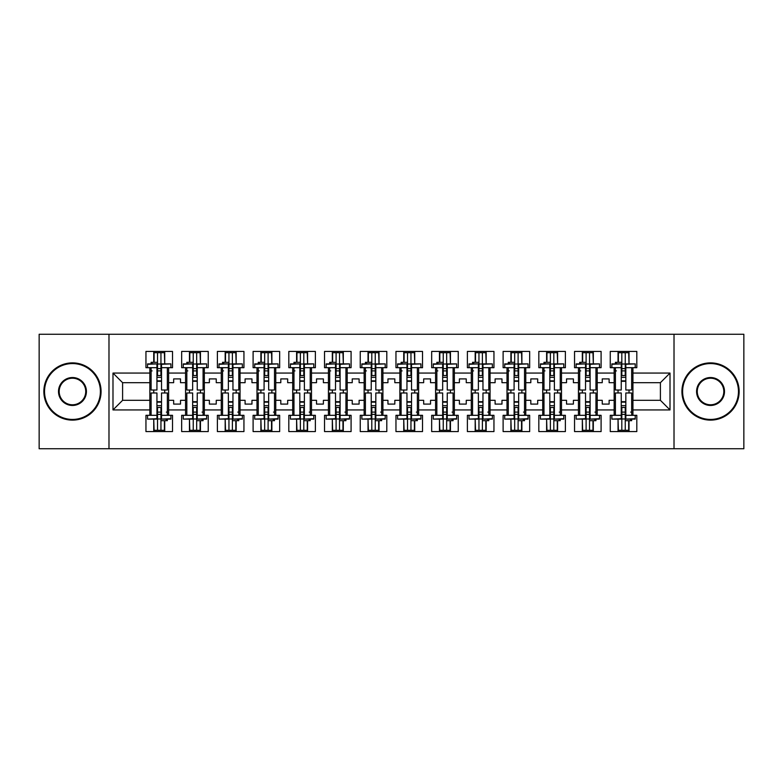 <?xml version="1.0" encoding="UTF-8"?>
<svg xmlns="http://www.w3.org/2000/svg" width="783" height="783" viewBox="0 0 783 783"><rect width="100%" height="100%" fill="white"/><g stroke="black" fill="none" stroke-linecap="round" stroke-linejoin="round"><path stroke-width="1.17" d="M674.016 334.263L39.15 334.263L39.15 448.737L743.85 448.737L743.85 334.263L674.016 334.263L674.016 448.737M597.214 400.319L602.244 400.319L602.244 404.097L609.115 404.097L609.115 400.319L614.156 400.319L614.156 382.681L609.115 382.681L609.115 378.903L602.244 378.903L602.244 382.681L597.214 382.681L597.214 409.93L614.156 409.93L614.156 415.313L610.26 415.313L610.26 431.57L636.814 431.57L636.814 415.313L632.928 415.313L632.928 400.319L660.402 400.319L660.402 382.681L632.928 382.681L632.928 400.319M561.489 400.319L566.53 400.319L566.53 404.097L573.401 404.097L573.401 400.319L578.431 400.319L578.431 382.681L573.401 382.681L573.401 378.903L566.53 378.903L566.53 382.681L561.489 382.681L561.489 409.93L578.431 409.93L578.431 415.313L574.546 415.313L574.546 431.57L601.099 431.57L601.099 415.313L597.214 415.313L597.214 409.93M525.775 400.319L530.815 400.319L530.815 404.097L537.686 404.097L537.686 400.319L542.717 400.319L542.717 382.681L537.686 382.681L537.686 378.903L530.815 378.903L530.815 382.681L525.775 382.681L525.775 409.93L542.717 409.93L542.717 415.313L538.831 415.313L538.831 431.57L565.385 431.57L565.385 415.313L561.489 415.313L561.489 409.93M490.06 400.319L495.101 400.319L495.101 404.097L501.972 404.097L501.972 400.319L507.002 400.319L507.002 382.681L501.972 382.681L501.972 378.903L495.101 378.903L495.101 382.681L490.06 382.681L490.06 409.93L507.002 409.93L507.002 415.313L503.117 415.313L503.117 431.57L529.67 431.57L529.67 415.313L525.775 415.313L525.775 409.93M454.346 400.319L459.386 400.319L459.386 404.097L466.247 404.097L466.247 400.319L471.288 400.319L471.288 382.681L466.247 382.681L466.247 378.903L459.386 378.903L459.386 382.681L454.346 382.681L454.346 409.93L471.288 409.93L471.288 415.313L467.392 415.313L467.392 431.57L493.956 431.57L493.956 415.313L490.06 415.313L490.06 409.93M418.631 400.319L423.672 400.319L423.672 404.097L430.533 404.097L430.533 400.319L435.573 400.319L435.573 382.681L430.533 382.681L430.533 378.903L423.672 378.903L423.672 382.681L418.631 382.681L418.631 409.93L435.573 409.93L435.573 415.313L431.678 415.313L431.678 431.57L458.241 431.57L458.241 415.313L454.346 415.313L454.346 409.93M382.916 400.319L387.947 400.319L387.947 404.097L394.818 404.097L394.818 400.319L399.859 400.319L399.859 382.681L394.818 382.681L394.818 378.903L387.947 378.903L387.947 382.681L382.916 382.681L382.916 409.93L399.859 409.93L399.859 415.313L395.963 415.313L395.963 431.57L422.526 431.57L422.526 415.313L418.631 415.313L418.631 409.93M347.202 400.319L352.233 400.319L352.233 404.097L359.103 404.097L359.103 400.319L364.144 400.319L364.144 382.681L359.103 382.681L359.103 378.903L352.233 378.903L352.233 382.681L347.202 382.681L347.202 409.93L364.144 409.93L364.144 415.313L360.249 415.313L360.249 431.57L386.802 431.57L386.802 415.313L382.916 415.313L382.916 409.93M311.487 400.319L316.518 400.319L316.518 404.097L323.389 404.097L323.389 400.319L328.429 400.319L328.429 382.681L323.389 382.681L323.389 378.903L316.518 378.903L316.518 382.681L311.487 382.681L311.487 409.93L328.429 409.93L328.429 415.313L324.534 415.313L324.534 431.57L351.087 431.57L351.087 415.313L347.202 415.313L347.202 409.93M275.763 400.319L280.803 400.319L280.803 404.097L287.674 404.097L287.674 400.319L292.705 400.319L292.705 382.681L287.674 382.681L287.674 378.903L280.803 378.903L280.803 382.681L275.763 382.681L275.763 409.93L292.705 409.93L292.705 415.313L288.819 415.313L288.819 431.57L315.373 431.57L315.373 415.313L311.487 415.313L311.487 409.93M240.048 400.319L245.089 400.319L245.089 404.097L251.96 404.097L251.96 400.319L256.99 400.319L256.99 382.681L251.96 382.681L251.96 378.903L245.089 378.903L245.089 382.681L240.048 382.681L240.048 409.93L256.99 409.93L256.99 415.313L253.105 415.313L253.105 431.57L279.658 431.57L279.658 415.313L275.763 415.313L275.763 409.93M204.334 400.319L209.374 400.319L209.374 404.097L216.245 404.097L216.245 400.319L221.276 400.319L221.276 382.681L216.245 382.681L216.245 378.903L209.374 378.903L209.374 382.681L204.334 382.681L204.334 409.93L221.276 409.93L221.276 415.313L217.39 415.313L217.39 431.57L243.944 431.57L243.944 415.313L240.048 415.313L240.048 409.93M168.619 400.319L173.66 400.319L173.66 404.097L180.521 404.097L180.521 400.319L185.561 400.319L185.561 382.681L180.521 382.681L180.521 378.903L173.66 378.903L173.66 382.681L168.619 382.681L168.619 409.93L185.561 409.93L185.561 415.313L181.666 415.313L181.666 431.57L208.229 431.57L208.229 415.313L204.334 415.313L204.334 409.93M108.984 448.737L108.984 334.263M204.334 382.681L204.334 373.07L221.276 373.07L221.276 382.681M240.048 382.681L240.048 367.687L243.944 367.687L243.944 351.43L217.39 351.43L217.39 367.687L221.276 367.687L221.276 373.07M240.048 373.07L256.99 373.07L256.99 382.681M275.763 382.681L275.763 367.687L279.658 367.687L279.658 351.43L253.105 351.43L253.105 367.687L256.99 367.687L256.99 373.07M275.763 373.07L292.705 373.07L292.705 382.681M311.487 382.681L311.487 367.687L315.373 367.687L315.373 351.43L288.819 351.43L288.819 367.687L292.705 367.687L292.705 373.07M311.487 373.07L328.429 373.07L328.429 382.681M347.202 382.681L347.202 367.687L351.087 367.687L351.087 351.43L324.534 351.43L324.534 367.687L328.429 367.687L328.429 373.07M347.202 373.07L364.144 373.07L364.144 382.681M382.916 382.681L382.916 367.687L386.802 367.687L386.802 351.43L360.249 351.43L360.249 367.687L364.144 367.687L364.144 373.07M382.916 373.07L399.859 373.07L399.859 382.681M418.631 382.681L418.631 367.687L422.526 367.687L422.526 351.43L395.963 351.43L395.963 367.687L399.859 367.687L399.859 373.07M418.631 373.07L435.573 373.07L435.573 382.681M454.346 382.681L454.346 367.687L458.241 367.687L458.241 351.43L431.678 351.43L431.678 367.687L435.573 367.687L435.573 373.07M454.346 373.07L471.288 373.07L471.288 382.681M490.06 382.681L490.06 367.687L493.956 367.687L493.956 351.43L467.392 351.43L467.392 367.687L471.288 367.687L471.288 373.07M490.06 373.07L507.002 373.07L507.002 382.681M525.775 382.681L525.775 367.687L529.67 367.687L529.67 351.43L503.117 351.43L503.117 367.687L507.002 367.687L507.002 373.07M525.775 373.07L542.717 373.07L542.717 382.681M561.489 382.681L561.489 367.687L565.385 367.687L565.385 351.43L538.831 351.43L538.831 367.687L542.717 367.687L542.717 373.07M561.489 373.07L578.431 373.07L578.431 382.681M597.214 382.681L597.214 367.687L601.099 367.687L601.099 351.43L574.546 351.43L574.546 367.687L578.431 367.687L578.431 373.07M597.214 373.07L614.156 373.07L614.156 382.681M632.928 382.681L632.928 367.687L636.814 367.687L636.814 351.43L610.26 351.43L610.26 367.687L614.156 367.687L614.156 373.07M632.928 373.07L670.013 373.07L670.013 409.93L632.928 409.93M149.847 400.319L149.847 382.681L122.598 382.681L122.598 400.319L149.847 400.319L149.847 415.313L145.951 415.313L145.951 431.57L172.514 431.57L172.514 415.313L168.619 415.313L168.619 409.93M149.847 409.93L112.987 409.93L112.987 373.07L149.847 373.07L149.847 382.681M168.619 382.681L168.619 367.687L172.514 367.687L172.514 351.43L145.951 351.43L145.951 367.687L149.847 367.687L149.847 373.07M168.619 373.07L185.561 373.07L185.561 382.681M204.334 373.07L204.334 367.687L208.229 367.687L208.229 351.43L181.666 351.43L181.666 367.687L185.561 367.687L185.561 373.07M614.156 400.319L614.156 409.93M578.431 400.319L578.431 409.93M542.717 400.319L542.717 409.93M507.002 400.319L507.002 409.93M471.288 400.319L471.288 409.93M435.573 400.319L435.573 409.93M399.859 400.319L399.859 409.93M364.144 400.319L364.144 409.93M328.429 400.319L328.429 409.93M292.705 400.319L292.705 409.93M256.99 400.319L256.99 409.93M221.276 400.319L221.276 409.93M185.561 400.319L185.561 409.93M122.598 400.319L112.987 409.93M112.987 373.07L122.598 382.681M660.402 400.319L670.013 409.93M670.013 373.07L660.402 382.681M153.742 431.57L153.742 419.111M153.742 392.988L153.742 390.012M153.742 362.314L153.742 351.43M164.724 431.57L164.724 420.686M164.724 392.988L164.724 390.012M164.724 363.889L164.724 351.43M189.457 431.57L189.457 419.111M189.457 392.988L189.457 390.012M189.457 362.314L189.457 351.43M200.448 431.57L200.448 420.686M200.448 392.988L200.448 390.012M200.448 363.889L200.448 351.43M225.171 431.57L225.171 419.111M225.171 392.988L225.171 390.012M225.171 362.314L225.171 351.43M236.163 431.57L236.163 420.686M236.163 392.988L236.163 390.012M236.163 363.889L236.163 351.43M260.886 431.57L260.886 419.111M260.886 392.988L260.886 390.012M260.886 362.314L260.886 351.43M271.877 431.57L271.877 420.686M271.877 392.988L271.877 390.012M271.877 363.889L271.877 351.43M296.6 431.57L296.6 419.111M296.6 392.988L296.6 390.012M296.6 362.314L296.6 351.43M307.592 431.57L307.592 420.686M307.592 392.988L307.592 390.012M307.592 363.889L307.592 351.43M332.315 431.57L332.315 419.111M332.315 392.988L332.315 390.012M332.315 362.314L332.315 351.43M343.306 431.57L343.306 420.686M343.306 392.988L343.306 390.012M343.306 363.889L343.306 351.43M368.03 431.57L368.03 419.111M368.03 392.988L368.03 390.012M368.03 362.314L368.03 351.43M379.021 431.57L379.021 420.686M379.021 392.988L379.021 390.012M379.021 363.889L379.021 351.43M403.744 431.57L403.744 419.111M403.744 392.988L403.744 390.012M403.744 362.314L403.744 351.43M414.736 431.57L414.736 420.686M414.736 392.988L414.736 390.012M414.736 363.889L414.736 351.43M439.469 431.57L439.469 419.111M439.469 392.988L439.469 390.012M439.469 362.314L439.469 351.43M450.45 431.57L450.45 420.686M450.45 392.988L450.45 390.012M450.45 363.889L450.45 351.43M475.183 431.57L475.183 419.111M475.183 392.988L475.183 390.012M475.183 362.314L475.183 351.43M486.174 431.57L486.174 420.686M486.174 392.988L486.174 390.012M486.174 363.889L486.174 351.43M510.898 431.57L510.898 419.111M510.898 392.988L510.898 390.012M510.898 362.314L510.898 351.43M521.889 431.57L521.889 420.686M521.889 392.988L521.889 390.012M521.889 363.889L521.889 351.43M546.612 431.57L546.612 419.111M546.612 392.988L546.612 390.012M546.612 362.314L546.612 351.43M557.604 431.57L557.604 420.686M557.604 392.988L557.604 390.012M557.604 363.889L557.604 351.43M582.327 431.57L582.327 419.111M582.327 392.988L582.327 390.012M582.327 362.314L582.327 351.43M593.318 431.57L593.318 420.686M593.318 392.988L593.318 390.012M593.318 363.889L593.318 351.43M618.041 431.57L618.041 419.111M618.041 392.988L618.041 390.012M618.041 362.314L618.041 351.43M629.033 431.57L629.033 420.686M629.033 392.988L629.033 390.012M629.033 363.889L629.033 351.43M156.943 364.281L156.943 390.012L151.109 390.012L151.109 367.687L147.556 367.687L147.556 363.889L156.943 363.889L147.556 364.281M170.909 364.281L170.909 367.687L167.356 367.687L167.356 390.012L161.523 390.012L161.523 363.889L170.909 363.889L161.523 364.281M154.085 362.314L154.085 352.693L157.52 352.693L157.52 375.527L157.52 370.897L160.946 370.897L160.946 375.527L160.946 352.693L164.381 352.693L164.724 363.831M161.523 381.311L156.943 381.311M151.109 363.889L151.109 362.314L157.52 362.314L157.52 352.693L160.946 352.693L160.946 370.897M157.52 364.026L160.946 364.026M157.52 368.607L160.946 368.607M152.108 370.897L151.109 370.897M157.52 370.897L156.943 370.897M161.523 380.861L156.943 380.861M161.523 375.527L156.943 375.527M161.523 377.328L156.943 377.328M161.523 418.719L161.523 392.988L167.356 392.988L167.356 415.313L170.909 415.313L170.909 419.111L161.523 419.111L170.909 418.719M147.556 418.719L147.556 415.313L151.109 415.313L151.109 392.988L156.943 392.988L156.943 419.111L147.556 419.111L156.943 418.719M164.381 420.686L164.381 430.307L160.946 430.307L160.946 407.473L160.946 412.103L157.52 412.103L157.52 407.473L157.52 430.307L154.085 430.307L153.742 419.169M156.943 401.689L161.523 401.689M167.356 419.111L167.356 420.686L160.946 420.686L160.946 430.307L157.52 430.307L157.52 412.103M160.946 418.974L157.52 418.974M160.946 414.393L157.52 414.393M166.358 412.103L167.356 412.103M160.946 412.103L161.523 412.103M156.943 402.139L161.523 402.139M156.943 407.473L161.523 407.473M156.943 405.672L161.523 405.672M72.467 363.566A27.934 27.934 0 0 0 44.533 391.5A27.934 27.934 0 0 0 72.467 419.434A27.934 27.934 0 0 0 100.39 391.5A27.934 27.934 0 0 0 72.467 363.566M72.467 420.119A28.619 28.619 0 0 1 43.848 391.5A28.619 28.619 0 0 1 72.467 362.881A28.619 28.619 0 0 1 101.076 391.5A28.619 28.619 0 0 1 72.467 420.119M72.467 377.533A13.967 13.967 0 0 1 86.424 391.5A13.967 13.967 0 0 1 72.467 405.467A13.967 13.967 0 0 1 58.5 391.5A13.967 13.967 0 0 1 72.467 377.533M72.467 404.782A13.282 13.282 0 0 0 85.739 391.5A13.282 13.282 0 0 0 72.467 378.218A13.282 13.282 0 0 0 59.185 391.5A13.282 13.282 0 0 0 72.467 404.782M710.533 363.566A27.934 27.934 0 0 0 682.61 391.5A27.934 27.934 0 0 0 710.533 419.434A27.934 27.934 0 0 0 738.467 391.5A27.934 27.934 0 0 0 710.533 363.566M710.533 420.119A28.619 28.619 0 0 1 681.924 391.5A28.619 28.619 0 0 1 710.533 362.881A28.619 28.619 0 0 1 739.152 391.5A28.619 28.619 0 0 1 710.533 420.119M710.533 377.533A13.967 13.967 0 0 1 724.5 391.5A13.967 13.967 0 0 1 710.533 405.467A13.967 13.967 0 0 1 696.576 391.5A13.967 13.967 0 0 1 710.533 377.533M710.533 404.782A13.282 13.282 0 0 0 723.815 391.5A13.282 13.282 0 0 0 710.533 378.218A13.282 13.282 0 0 0 697.261 391.5A13.282 13.282 0 0 0 710.533 404.782M192.657 364.281L192.657 390.012L186.824 390.012L186.824 367.687L183.271 367.687L183.271 363.889L192.657 363.889L183.271 364.281M206.624 364.281L206.624 367.687L203.081 367.687L203.081 390.012L197.238 390.012L197.238 363.889L206.624 363.889L197.238 364.281M189.799 362.314L189.799 352.693L193.235 352.693L193.235 375.527L193.235 370.897L196.67 370.897L196.67 375.527L196.67 352.693L200.096 352.693L200.448 363.831M197.238 381.311L192.657 381.311M186.824 363.889L186.824 362.314L193.235 362.314L193.235 352.693L196.67 352.693L196.67 370.897M193.235 364.026L196.67 364.026M193.235 368.607L196.67 368.607M187.822 370.897L186.824 370.897M193.235 370.897L192.657 370.897M197.238 380.861L192.657 380.861M197.238 375.527L192.657 375.527M197.238 377.328L192.657 377.328M228.372 364.281L228.372 390.012L222.538 390.012L222.538 367.687L218.986 367.687L218.986 363.889L228.372 363.889L218.986 364.281M242.339 364.281L242.339 367.687L238.795 367.687L238.795 390.012L232.952 390.012L232.952 363.889L242.339 363.889L232.952 364.281M225.514 362.314L225.514 352.693L228.949 352.693L228.949 375.527L228.949 370.897L232.385 370.897L232.385 375.527L232.385 352.693L235.82 352.693L236.163 363.831M232.952 381.311L228.372 381.311M222.538 363.889L222.538 362.314L228.949 362.314L228.949 352.693L232.385 352.693L232.385 370.897M228.949 364.026L232.385 364.026M228.949 368.607L232.385 368.607M223.547 370.897L222.538 370.897M228.949 370.897L228.372 370.897M232.952 380.861L228.372 380.861M232.952 375.527L228.372 375.527M232.952 377.328L228.372 377.328M264.086 364.281L264.086 390.012L258.253 390.012L258.253 367.687L254.7 367.687L254.7 363.889L264.086 363.889L254.7 364.281M278.053 364.281L278.053 367.687L274.51 367.687L274.51 390.012L268.667 390.012L268.667 363.889L278.053 363.889L268.667 364.281M261.228 362.314L261.228 352.693L264.664 352.693L264.664 375.527L264.664 370.897L268.099 370.897L268.099 375.527L268.099 352.693L271.535 352.693L271.877 363.831M268.667 381.311L264.086 381.311M258.253 363.889L258.253 362.314L264.664 362.314L264.664 352.693L268.099 352.693L268.099 370.897M264.664 364.026L268.099 364.026M264.664 368.607L268.099 368.607M259.261 370.897L258.253 370.897M264.664 370.897L264.086 370.897M268.667 380.861L264.086 380.861M268.667 375.527L264.086 375.527M268.667 377.328L264.086 377.328M299.811 364.281L299.811 390.012L293.968 390.012L293.968 367.687L290.424 367.687L290.424 363.889L299.811 363.889L290.424 364.281M313.768 364.281L313.768 367.687L310.225 367.687L310.225 390.012L304.381 390.012L304.381 363.889L313.768 363.889L304.381 364.281M296.943 362.314L296.943 352.693L300.378 352.693L300.378 375.527L300.378 370.897L303.814 370.897L303.814 375.527L303.814 352.693L307.249 352.693L307.592 363.831M304.381 381.311L299.811 381.311M293.968 363.889L293.968 362.314L300.378 362.314L300.378 352.693L303.814 352.693L303.814 370.897M300.378 364.026L303.814 364.026M300.378 368.607L303.814 368.607M294.976 370.897L293.968 370.897M300.378 370.897L299.811 370.897M304.381 380.861L299.811 380.861M304.381 375.527L299.811 375.527M304.381 377.328L299.811 377.328M335.525 364.281L335.525 390.012L329.682 390.012L329.682 367.687L326.139 367.687L326.139 363.889L335.525 363.889L326.139 364.281M349.492 364.281L349.492 367.687L345.939 367.687L345.939 390.012L340.106 390.012L340.106 363.889L349.492 363.889L340.106 364.281M332.658 362.314L332.658 352.693L336.093 352.693L336.093 375.527L336.093 370.897L339.528 370.897L339.528 375.527L339.528 352.693L342.964 352.693L343.306 363.831M340.106 381.311L335.525 381.311M329.682 363.889L329.682 362.314L336.093 362.314L336.093 352.693L339.528 352.693L339.528 370.897M336.093 364.026L339.528 364.026M336.093 368.607L339.528 368.607M330.69 370.897L329.682 370.897M336.093 370.897L335.525 370.897M340.106 380.861L335.525 380.861M340.106 375.527L335.525 375.527M340.106 377.328L335.525 377.328M197.238 418.719L197.238 392.988L203.081 392.988L203.081 415.313L206.624 415.313L206.624 419.111L197.238 419.111L206.624 418.719M183.271 418.719L183.271 415.313L186.824 415.313L186.824 392.988L192.657 392.988L192.657 419.111L183.271 419.111L192.657 418.719M200.096 420.686L200.096 430.307L196.67 430.307L196.67 407.473L196.67 412.103L193.235 412.103L193.235 407.473L193.235 430.307L189.799 430.307L189.457 419.169M192.657 401.689L197.238 401.689M203.081 419.111L203.081 420.686L196.67 420.686L196.67 430.307L193.235 430.307L193.235 412.103M196.67 418.974L193.235 418.974M196.67 414.393L193.235 414.393M202.073 412.103L203.081 412.103M196.67 412.103L197.238 412.103M192.657 402.139L197.238 402.139M192.657 407.473L197.238 407.473M192.657 405.672L197.238 405.672M232.952 418.719L232.952 392.988L238.795 392.988L238.795 415.313L242.339 415.313L242.339 419.111L232.952 419.111L242.339 418.719M218.986 418.719L218.986 415.313L222.538 415.313L222.538 392.988L228.372 392.988L228.372 419.111L218.986 419.111L228.372 418.719M235.82 420.686L235.82 430.307L232.385 430.307L232.385 407.473L232.385 412.103L228.949 412.103L228.949 407.473L228.949 430.307L225.514 430.307L225.171 419.169M228.372 401.689L232.952 401.689M238.795 419.111L238.795 420.686L232.385 420.686L232.385 430.307L228.949 430.307L228.949 412.103M232.385 418.974L228.949 418.974M232.385 414.393L228.949 414.393M237.787 412.103L238.795 412.103M232.385 412.103L232.952 412.103M228.372 402.139L232.952 402.139M228.372 407.473L232.952 407.473M228.372 405.672L232.952 405.672M268.667 418.719L268.667 392.988L274.51 392.988L274.51 415.313L278.053 415.313L278.053 419.111L268.667 419.111L278.053 418.719M254.7 418.719L254.7 415.313L258.253 415.313L258.253 392.988L264.086 392.988L264.086 419.111L254.7 419.111L264.086 418.719M271.535 420.686L271.535 430.307L268.099 430.307L268.099 407.473L268.099 412.103L264.664 412.103L264.664 407.473L264.664 430.307L261.228 430.307L260.886 419.169M264.086 401.689L268.667 401.689M274.51 419.111L274.51 420.686L268.099 420.686L268.099 430.307L264.664 430.307L264.664 412.103M268.099 418.974L264.664 418.974M268.099 414.393L264.664 414.393M273.502 412.103L274.51 412.103M268.099 412.103L268.667 412.103M264.086 402.139L268.667 402.139M264.086 407.473L268.667 407.473M264.086 405.672L268.667 405.672M304.381 418.719L304.381 392.988L310.225 392.988L310.225 415.313L313.768 415.313L313.768 419.111L304.381 419.111L313.768 418.719M290.424 418.719L290.424 415.313L293.968 415.313L293.968 392.988L299.811 392.988L299.811 419.111L290.424 419.111L299.811 418.719M307.249 420.686L307.249 430.307L303.814 430.307L303.814 407.473L303.814 412.103L300.378 412.103L300.378 407.473L300.378 430.307L296.943 430.307L296.6 419.169M299.811 401.689L304.381 401.689M310.225 419.111L310.225 420.686L303.814 420.686L303.814 430.307L300.378 430.307L300.378 412.103M303.814 418.974L300.378 418.974M303.814 414.393L300.378 414.393M309.216 412.103L310.225 412.103M303.814 412.103L304.381 412.103M299.811 402.139L304.381 402.139M299.811 407.473L304.381 407.473M299.811 405.672L304.381 405.672M340.106 418.719L340.106 392.988L345.939 392.988L345.939 415.313L349.492 415.313L349.492 419.111L340.106 419.111L349.492 418.719M326.139 418.719L326.139 415.313L329.682 415.313L329.682 392.988L335.525 392.988L335.525 419.111L326.139 419.111L335.525 418.719M342.964 420.686L342.964 430.307L339.528 430.307L339.528 407.473L339.528 412.103L336.093 412.103L336.093 407.473L336.093 430.307L332.658 430.307L332.315 419.169M335.525 401.689L340.106 401.689M345.939 419.111L345.939 420.686L339.528 420.686L339.528 430.307L336.093 430.307L336.093 412.103M339.528 418.974L336.093 418.974M339.528 414.393L336.093 414.393M344.931 412.103L345.939 412.103M339.528 412.103L340.106 412.103M335.525 402.139L340.106 402.139M335.525 407.473L340.106 407.473M335.525 405.672L340.106 405.672M371.24 364.281L371.24 390.012L365.397 390.012L365.397 367.687L361.854 367.687L361.854 363.889L371.24 363.889L361.854 364.281M385.207 364.281L385.207 367.687L381.654 367.687L381.654 390.012L375.82 390.012L375.82 363.889L385.207 363.889L375.82 364.281M368.372 362.314L368.372 352.693L371.808 352.693L371.808 375.527L371.808 370.897L375.243 370.897L375.243 375.527L375.243 352.693L378.678 352.693L379.021 363.831M375.82 381.311L371.24 381.311M365.397 363.889L365.397 362.314L371.808 362.314L371.808 352.693L375.243 352.693L375.243 370.897M371.808 364.026L375.243 364.026M371.808 368.607L375.243 368.607M366.405 370.897L365.397 370.897M371.808 370.897L371.24 370.897M375.82 380.861L371.24 380.861M375.82 375.527L371.24 375.527M375.82 377.328L371.24 377.328M375.82 418.719L375.82 392.988L381.654 392.988L381.654 415.313L385.207 415.313L385.207 419.111L375.82 419.111L385.207 418.719M361.854 418.719L361.854 415.313L365.397 415.313L365.397 392.988L371.24 392.988L371.24 419.111L361.854 419.111L371.24 418.719M378.678 420.686L378.678 430.307L375.243 430.307L375.243 407.473L375.243 412.103L371.808 412.103L371.808 407.473L371.808 430.307L368.372 430.307L368.03 419.169M371.24 401.689L375.82 401.689M381.654 419.111L381.654 420.686L375.243 420.686L375.243 430.307L371.808 430.307L371.808 412.103M375.243 418.974L371.808 418.974M375.243 414.393L371.808 414.393M380.646 412.103L381.654 412.103M375.243 412.103L375.82 412.103M371.24 402.139L375.82 402.139M371.24 407.473L375.82 407.473M371.24 405.672L375.82 405.672M406.954 364.281L406.954 390.012L401.111 390.012L401.111 367.687L397.568 367.687L397.568 363.889L406.954 363.889L397.568 364.281M420.921 364.281L420.921 367.687L417.368 367.687L417.368 390.012L411.535 390.012L411.535 363.889L420.921 363.889L411.535 364.281M404.097 362.314L404.097 352.693L407.522 352.693L407.522 375.527L407.522 370.897L410.958 370.897L410.958 375.527L410.958 352.693L414.393 352.693L414.736 363.831M411.535 381.311L406.954 381.311M401.111 363.889L401.111 362.314L407.522 362.314L407.522 352.693L410.958 352.693L410.958 370.897M407.522 364.026L410.958 364.026M407.522 368.607L410.958 368.607M402.119 370.897L401.111 370.897M407.522 370.897L406.954 370.897M411.535 380.861L406.954 380.861M411.535 375.527L406.954 375.527M411.535 377.328L406.954 377.328M411.535 418.719L411.535 392.988L417.368 392.988L417.368 415.313L420.921 415.313L420.921 419.111L411.535 419.111L420.921 418.719M397.568 418.719L397.568 415.313L401.111 415.313L401.111 392.988L406.954 392.988L406.954 419.111L397.568 419.111L406.954 418.719M414.393 420.686L414.393 430.307L410.958 430.307L410.958 407.473L410.958 412.103L407.522 412.103L407.522 407.473L407.522 430.307L404.097 430.307L403.744 419.169M406.954 401.689L411.535 401.689M417.368 419.111L417.368 420.686L410.958 420.686L410.958 430.307L407.522 430.307L407.522 412.103M410.958 418.974L407.522 418.974M410.958 414.393L407.522 414.393M416.37 412.103L417.368 412.103M410.958 412.103L411.535 412.103M406.954 402.139L411.535 402.139M406.954 407.473L411.535 407.473M406.954 405.672L411.535 405.672M442.669 364.281L442.669 390.012L436.836 390.012L436.836 367.687L433.283 367.687L433.283 363.889L442.669 363.889L433.283 364.281M456.636 364.281L456.636 367.687L453.083 367.687L453.083 390.012L447.25 390.012L447.25 363.889L456.636 363.889L447.25 364.281M439.811 362.314L439.811 352.693L443.247 352.693L443.247 375.527L443.247 370.897L446.672 370.897L446.672 375.527L446.672 352.693L450.108 352.693L450.45 363.831M447.25 381.311L442.669 381.311M436.836 363.889L436.836 362.314L443.247 362.314L443.247 352.693L446.672 352.693L446.672 370.897M443.247 364.026L446.672 364.026M443.247 368.607L446.672 368.607M437.834 370.897L436.836 370.897M443.247 370.897L442.669 370.897M447.25 380.861L442.669 380.861M447.25 375.527L442.669 375.527M447.25 377.328L442.669 377.328M447.25 418.719L447.25 392.988L453.083 392.988L453.083 415.313L456.636 415.313L456.636 419.111L447.25 419.111L456.636 418.719M433.283 418.719L433.283 415.313L436.836 415.313L436.836 392.988L442.669 392.988L442.669 419.111L433.283 419.111L442.669 418.719M450.108 420.686L450.108 430.307L446.672 430.307L446.672 407.473L446.672 412.103L443.247 412.103L443.247 407.473L443.247 430.307L439.811 430.307L439.469 419.169M442.669 401.689L447.25 401.689M453.083 419.111L453.083 420.686L446.672 420.686L446.672 430.307L443.247 430.307L443.247 412.103M446.672 418.974L443.247 418.974M446.672 414.393L443.247 414.393M452.085 412.103L453.083 412.103M446.672 412.103L447.25 412.103M442.669 402.139L447.25 402.139M442.669 407.473L447.25 407.473M442.669 405.672L447.25 405.672M478.384 364.281L478.384 390.012L472.55 390.012L472.55 367.687L468.997 367.687L468.997 363.889L478.384 363.889L468.997 364.281M492.35 364.281L492.35 367.687L488.807 367.687L488.807 390.012L482.964 390.012L482.964 363.889L492.35 363.889L482.964 364.281M475.526 362.314L475.526 352.693L478.961 352.693L478.961 375.527L478.961 370.897L482.397 370.897L482.397 375.527L482.397 352.693L485.822 352.693L486.174 363.831M482.964 381.311L478.384 381.311M472.55 363.889L472.55 362.314L478.961 362.314L478.961 352.693L482.397 352.693L482.397 370.897M478.961 364.026L482.397 364.026M478.961 368.607L482.397 368.607M473.549 370.897L472.55 370.897M478.961 370.897L478.384 370.897M482.964 380.861L478.384 380.861M482.964 375.527L478.384 375.527M482.964 377.328L478.384 377.328M482.964 418.719L482.964 392.988L488.807 392.988L488.807 415.313L492.35 415.313L492.35 419.111L482.964 419.111L492.35 418.719M468.997 418.719L468.997 415.313L472.55 415.313L472.55 392.988L478.384 392.988L478.384 419.111L468.997 419.111L478.384 418.719M485.822 420.686L485.822 430.307L482.397 430.307L482.397 407.473L482.397 412.103L478.961 412.103L478.961 407.473L478.961 430.307L475.526 430.307L475.183 419.169M478.384 401.689L482.964 401.689M488.807 419.111L488.807 420.686L482.397 420.686L482.397 430.307L478.961 430.307L478.961 412.103M482.397 418.974L478.961 418.974M482.397 414.393L478.961 414.393M487.799 412.103L488.807 412.103M482.397 412.103L482.964 412.103M478.384 402.139L482.964 402.139M478.384 407.473L482.964 407.473M478.384 405.672L482.964 405.672M514.098 364.281L514.098 390.012L508.265 390.012L508.265 367.687L504.712 367.687L504.712 363.889L514.098 363.889L504.712 364.281M528.065 364.281L528.065 367.687L524.522 367.687L524.522 390.012L518.679 390.012L518.679 363.889L528.065 363.889L518.679 364.281M511.24 362.314L511.24 352.693L514.676 352.693L514.676 375.527L514.676 370.897L518.111 370.897L518.111 375.527L518.111 352.693L521.547 352.693L521.889 363.831M518.679 381.311L514.098 381.311M508.265 363.889L508.265 362.314L514.676 362.314L514.676 352.693L518.111 352.693L518.111 370.897M514.676 364.026L518.111 364.026M514.676 368.607L518.111 368.607M509.273 370.897L508.265 370.897M514.676 370.897L514.098 370.897M518.679 380.861L514.098 380.861M518.679 375.527L514.098 375.527M518.679 377.328L514.098 377.328M518.679 418.719L518.679 392.988L524.522 392.988L524.522 415.313L528.065 415.313L528.065 419.111L518.679 419.111L528.065 418.719M504.712 418.719L504.712 415.313L508.265 415.313L508.265 392.988L514.098 392.988L514.098 419.111L504.712 419.111L514.098 418.719M521.547 420.686L521.547 430.307L518.111 430.307L518.111 407.473L518.111 412.103L514.676 412.103L514.676 407.473L514.676 430.307L511.24 430.307L510.898 419.169M514.098 401.689L518.679 401.689M524.522 419.111L524.522 420.686L518.111 420.686L518.111 430.307L514.676 430.307L514.676 412.103M518.111 418.974L514.676 418.974M518.111 414.393L514.676 414.393M523.514 412.103L524.522 412.103M518.111 412.103L518.679 412.103M514.098 402.139L518.679 402.139M514.098 407.473L518.679 407.473M514.098 405.672L518.679 405.672M549.813 364.281L549.813 390.012L543.979 390.012L543.979 367.687L540.427 367.687L540.427 363.889L549.813 363.889L540.427 364.281M563.78 364.281L563.78 367.687L560.236 367.687L560.236 390.012L554.393 390.012L554.393 363.889L563.78 363.889L554.393 364.281M546.955 362.314L546.955 352.693L550.39 352.693L550.39 375.527L550.39 370.897L553.826 370.897L553.826 375.527L553.826 352.693L557.261 352.693L557.604 363.831M554.393 381.311L549.813 381.311M543.979 363.889L543.979 362.314L550.39 362.314L550.39 352.693L553.826 352.693L553.826 370.897M550.39 364.026L553.826 364.026M550.39 368.607L553.826 368.607M544.988 370.897L543.979 370.897M550.39 370.897L549.813 370.897M554.393 380.861L549.813 380.861M554.393 375.527L549.813 375.527M554.393 377.328L549.813 377.328M554.393 418.719L554.393 392.988L560.236 392.988L560.236 415.313L563.78 415.313L563.78 419.111L554.393 419.111L563.78 418.719M540.427 418.719L540.427 415.313L543.979 415.313L543.979 392.988L549.813 392.988L549.813 419.111L540.427 419.111L549.813 418.719M557.261 420.686L557.261 430.307L553.826 430.307L553.826 407.473L553.826 412.103L550.39 412.103L550.39 407.473L550.39 430.307L546.955 430.307L546.612 419.169M549.813 401.689L554.393 401.689M560.236 419.111L560.236 420.686L553.826 420.686L553.826 430.307L550.39 430.307L550.39 412.103M553.826 418.974L550.39 418.974M553.826 414.393L550.39 414.393M559.228 412.103L560.236 412.103M553.826 412.103L554.393 412.103M549.813 402.139L554.393 402.139M549.813 407.473L554.393 407.473M549.813 405.672L554.393 405.672M585.537 364.281L585.537 390.012L579.694 390.012L579.694 367.687L576.141 367.687L576.141 363.889L585.537 363.889L576.141 364.281M599.494 364.281L599.494 367.687L595.951 367.687L595.951 390.012L590.108 390.012L590.108 363.889L599.494 363.889L590.108 364.281M582.669 362.314L582.669 352.693L586.105 352.693L586.105 375.527L586.105 370.897L589.54 370.897L589.54 375.527L589.54 352.693L592.976 352.693L593.318 363.831M590.108 381.311L585.537 381.311M579.694 363.889L579.694 362.314L586.105 362.314L586.105 352.693L589.54 352.693L589.54 370.897M586.105 364.026L589.54 364.026M586.105 368.607L589.54 368.607M580.702 370.897L579.694 370.897M586.105 370.897L585.537 370.897M590.108 380.861L585.537 380.861M590.108 375.527L585.537 375.527M590.108 377.328L585.537 377.328M590.108 418.719L590.108 392.988L595.951 392.988L595.951 415.313L599.494 415.313L599.494 419.111L590.108 419.111L599.494 418.719M576.141 418.719L576.141 415.313L579.694 415.313L579.694 392.988L585.537 392.988L585.537 419.111L576.141 419.111L585.537 418.719M592.976 420.686L592.976 430.307L589.54 430.307L589.54 407.473L589.54 412.103L586.105 412.103L586.105 407.473L586.105 430.307L582.669 430.307L582.327 419.169M585.537 401.689L590.108 401.689M595.951 419.111L595.951 420.686L589.54 420.686L589.54 430.307L586.105 430.307L586.105 412.103M589.54 418.974L586.105 418.974M589.54 414.393L586.105 414.393M594.943 412.103L595.951 412.103M589.54 412.103L590.108 412.103M585.537 402.139L590.108 402.139M585.537 407.473L590.108 407.473M585.537 405.672L590.108 405.672M621.252 364.281L621.252 390.012L615.409 390.012L615.409 367.687L611.866 367.687L611.866 363.889L621.252 363.889L611.866 364.281M635.219 364.281L635.219 367.687L631.666 367.687L631.666 390.012L625.832 390.012L625.832 363.889L635.219 363.889L625.832 364.281M618.384 362.314L618.384 352.693L621.819 352.693L621.819 375.527L621.819 370.897L625.255 370.897L625.255 375.527L625.255 352.693L628.69 352.693L629.033 363.831M625.832 381.311L621.252 381.311M615.409 363.889L615.409 362.314L621.819 362.314L621.819 352.693L625.255 352.693L625.255 370.897M621.819 364.026L625.255 364.026M621.819 368.607L625.255 368.607M616.417 370.897L615.409 370.897M621.819 370.897L621.252 370.897M625.832 380.861L621.252 380.861M625.832 375.527L621.252 375.527M625.832 377.328L621.252 377.328M625.832 418.719L625.832 392.988L631.666 392.988L631.666 415.313L635.219 415.313L635.219 419.111L625.832 419.111L635.219 418.719M611.866 418.719L611.866 415.313L615.409 415.313L615.409 392.988L621.252 392.988L621.252 419.111L611.866 419.111L621.252 418.719M628.69 420.686L628.69 430.307L625.255 430.307L625.255 407.473L625.255 412.103L621.819 412.103L621.819 407.473L621.819 430.307L618.384 430.307L618.041 419.169M621.252 401.689L625.832 401.689M631.666 419.111L631.666 420.686L625.255 420.686L625.255 430.307L621.819 430.307L621.819 412.103M625.255 418.974L621.819 418.974M625.255 414.393L621.819 414.393M630.658 412.103L631.666 412.103M625.255 412.103L625.832 412.103M621.252 402.139L625.832 402.139M621.252 407.473L625.832 407.473M621.252 405.672L625.832 405.672M152.108 362.314L152.108 363.889M156.943 367.687L151.109 367.687M167.356 367.687L161.523 367.687M166.358 420.686L166.358 419.111M161.523 415.313L167.356 415.313M151.109 415.313L156.943 415.313M187.822 362.314L187.822 363.889M192.657 367.687L186.824 367.687M203.081 367.687L197.238 367.687M223.547 362.314L223.547 363.889M228.372 367.687L222.538 367.687M238.795 367.687L232.952 367.687M259.261 362.314L259.261 363.889M264.086 367.687L258.253 367.687M274.51 367.687L268.667 367.687M294.976 362.314L294.976 363.889M299.811 367.687L293.968 367.687M310.225 367.687L304.381 367.687M330.69 362.314L330.69 363.889M335.525 367.687L329.682 367.687M345.939 367.687L340.106 367.687M202.073 420.686L202.073 419.111M197.238 415.313L203.081 415.313M186.824 415.313L192.657 415.313M237.787 420.686L237.787 419.111M232.952 415.313L238.795 415.313M222.538 415.313L228.372 415.313M273.502 420.686L273.502 419.111M268.667 415.313L274.51 415.313M258.253 415.313L264.086 415.313M309.216 420.686L309.216 419.111M304.381 415.313L310.225 415.313M293.968 415.313L299.811 415.313M344.931 420.686L344.931 419.111M340.106 415.313L345.939 415.313M329.682 415.313L335.525 415.313M366.405 362.314L366.405 363.889M371.24 367.687L365.397 367.687M381.654 367.687L375.82 367.687M380.646 420.686L380.646 419.111M375.82 415.313L381.654 415.313M365.397 415.313L371.24 415.313M402.119 362.314L402.119 363.889M406.954 367.687L401.111 367.687M417.368 367.687L411.535 367.687M416.37 420.686L416.37 419.111M411.535 415.313L417.368 415.313M401.111 415.313L406.954 415.313M437.834 362.314L437.834 363.889M442.669 367.687L436.836 367.687M453.083 367.687L447.25 367.687M452.085 420.686L452.085 419.111M447.25 415.313L453.083 415.313M436.836 415.313L442.669 415.313M473.549 362.314L473.549 363.889M478.384 367.687L472.55 367.687M488.807 367.687L482.964 367.687M487.799 420.686L487.799 419.111M482.964 415.313L488.807 415.313M472.55 415.313L478.384 415.313M509.273 362.314L509.273 363.889M514.098 367.687L508.265 367.687M524.522 367.687L518.679 367.687M523.514 420.686L523.514 419.111M518.679 415.313L524.522 415.313M508.265 415.313L514.098 415.313M544.988 362.314L544.988 363.889M549.813 367.687L543.979 367.687M560.236 367.687L554.393 367.687M559.228 420.686L559.228 419.111M554.393 415.313L560.236 415.313M543.979 415.313L549.813 415.313M580.702 362.314L580.702 363.889M585.537 367.687L579.694 367.687M595.951 367.687L590.108 367.687M594.943 420.686L594.943 419.111M590.108 415.313L595.951 415.313M579.694 415.313L585.537 415.313M616.417 362.314L616.417 363.889M621.252 367.687L615.409 367.687M631.666 367.687L625.832 367.687M630.658 420.686L630.658 419.111M625.832 415.313L631.666 415.313M615.409 415.313L621.252 415.313"/></g></svg>
